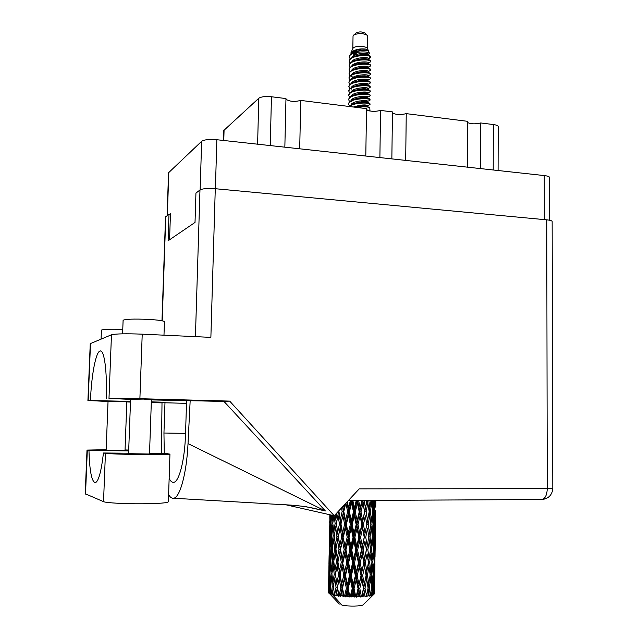 <?xml version="1.0" encoding="UTF-8"?>
<svg xmlns="http://www.w3.org/2000/svg" width="638" height="638" viewBox="0 0 638 638"><rect width="100%" height="100%" fill="white"/><g stroke="black" fill="none" stroke-linecap="round" stroke-linejoin="round"><path stroke-width="0.96" d="M168.552 172.754L201.648 141.301C204.24 139.634 209.304 139.108 216.848 139.73L544.246 175.57C547.811 176 549.605 176.678 549.637 177.603L549.725 220.269M169.572 239.76L170.45 213.762L169.891 214.193M480.518 168.599L480.717 122.959L493.349 124.546C496.563 124.992 498.182 125.71 498.214 126.699L498.095 170.521M467.367 167.156L467.622 121.324L406.239 113.636L405.696 160.409M467.614 122.56C471.051 124.099 475.422 124.235 480.717 122.959M391.852 158.894L392.458 111.905L380.551 110.414L379.889 157.578M392.442 112.934C395.975 114.8 400.568 115.039 406.239 113.636M365.797 156.039L366.531 108.659L300.745 100.421L299.7 148.806M366.515 109.608C370.072 111.594 374.753 111.865 380.551 110.414M284.843 147.179L285.968 98.571L271.453 96.753C265.4 96.186 261.173 96.689 258.789 98.26L223.763 130.503M285.952 99.233C289.596 101.617 294.525 102.008 300.745 100.421M367.081 35.066L364.952 33.096C362.161 31.597 359.194 31.533 356.052 32.905L353.037 36.103M368.349 50.633L367.52 48.64C367.201 46.143 355.773 45.505 353.356 47.85L352.886 48.44M355.278 50.633L357.113 51.056M357.272 54.206L354.425 53.042L357.328 54.19M354.824 55.091L352.822 53.584M368.445 50.865L365.941 49.102C360.271 48.416 355.478 49.373 351.546 51.981L350.748 54.238M349.528 55.905L350.406 54.573L353.229 52.643C360.446 50.266 365.51 49.668 368.413 50.865L369.458 53.321M368.644 54.437L369.538 53.504C369.434 51.104 353.675 51.215 350.118 55.235L349.361 56.87L350.126 58.895M370.622 56.886L369.673 57.316M349.289 60.889L350.055 58.967L352.559 57.197C360.223 54.693 366.14 54.326 370.327 56.088L370.758 57.308L369.936 58.05L370.718 57.037M370.12 99.959L369.904 99.113C368.565 97.662 356.626 97.646 351.251 100.533L349.329 101.889L348.563 103.651M369.458 100.605L370.12 100.062C371.093 97.981 353.093 98.021 349.321 102.423L348.555 103.914L349.512 105.956M369.426 104.871L370.056 104.361L369.857 103.428C368.581 101.992 356.498 101.984 351.123 104.887L349.018 106.466M350.118 55.235L349.361 56.638M369.705 62.364L370.694 61.567C371.675 59.087 353.747 59.015 349.975 63.784L349.209 65.387L350.007 67.421M353.021 64.629L354.018 65.036M370.758 57.308C371.739 54.788 353.819 54.701 350.047 59.501L349.281 61.128L350.063 63.154M365.271 67.277L368.214 66.998M369.681 66.599L370.63 65.834C371.611 63.393 353.675 63.337 349.903 68.059L349.138 69.654L349.951 71.687M370.694 61.439L370.287 60.379C366.1 58.616 360.151 58.999 352.431 61.519L349.983 63.242L349.217 65.156M352.575 69.215L353.229 69.51M369.649 70.834L370.566 70.1C371.547 67.708 353.604 67.66 349.831 72.341L349.066 73.928L349.895 75.962M370.63 65.706L370.247 64.669C366.06 62.915 360.079 63.298 352.296 65.842L349.911 67.524L349.146 69.414M369.625 75.077L370.503 74.367C371.483 72.022 353.532 71.982 349.76 76.632L348.994 78.203L349.839 80.228M370.566 69.973L370.207 68.968C366.021 67.213 359.999 67.612 352.16 70.164L349.839 71.807L349.074 73.681M351.977 76.927L354.018 77.82M360.606 79.264L367.033 79.335M358.819 79.543L367.966 79.742M369.601 79.319L370.439 78.641C371.42 76.337 353.46 76.313 349.68 80.922L348.922 82.477L349.784 84.511M370.503 74.247L370.168 73.266C365.973 71.512 359.928 71.927 352.032 74.494L349.768 76.089L348.994 77.956M370.439 78.522L370.128 77.565C365.933 75.826 359.856 76.241 351.897 78.825L349.696 80.38L348.922 82.23M370.375 82.804L370.08 81.871C365.885 80.133 359.784 80.563 351.769 83.163L349.616 84.679L348.85 86.505M352.87 90.189L354.026 90.628M361.499 92.087L366.292 92.135M369.569 83.57L370.375 82.916C371.356 80.659 353.388 80.643 349.608 85.213L348.85 86.76L349.728 88.794M352.95 90.755L353.396 90.931M359.282 92.366L367.671 92.526M370.311 87.087L370.04 86.178C365.845 84.447 359.712 84.886 351.634 87.502L349.544 88.977L348.779 90.787M369.546 87.821L370.311 87.199C371.292 84.982 353.316 84.982 349.536 89.511L348.771 91.043L349.672 93.076M370.247 91.378L369.992 90.484C365.797 88.77 359.633 89.216 351.506 91.84L349.472 93.276L348.707 95.078M352.83 98.738L354.034 99.177M362.464 100.66L365.454 100.684M369.514 92.079L370.247 91.481C371.228 89.312 353.245 89.328 349.464 93.81L348.699 95.333L349.616 97.367M352.702 99.225L353.388 99.496L351.817 100.262M359.657 100.932L367.432 101.067M370.184 95.668L369.952 94.799C365.749 93.092 359.561 93.555 351.379 96.186L349.401 97.574L348.635 99.361M352.814 103.021L354.05 103.468M363.524 104.959L364.505 104.967M369.482 96.338L370.184 95.772C371.156 93.642 353.165 93.666 349.393 98.116L348.627 99.624L349.56 101.657M352.583 103.468L353.388 103.779M359.864 105.222C364.226 105.653 367.352 105.565 369.235 104.943M369.817 66.017L370.55 65.499M369.243 104.409L369.928 104.042M370.056 104.361C371.005 102.391 353.715 102.311 349.464 106.522M329.966 589.911L330.213 593.755L329.615 593.5L330.492 587.718M330.42 564.574L331.058 573.53L330.109 581.992L329.639 573.012L330.947 562.397M330.875 539.349L331.505 548.217L330.564 556.687L330.093 547.787L331.401 537.172M331.385 515.105L331.959 523.04L331.018 531.486L330.548 522.689L331.242 515.073M375.726 506.843L375.822 501.293M375.702 510.695L375.471 519.428L375.702 510.695M375.375 531.757L375.623 514.427M375.702 502.281L375.503 501.42M375.303 523.407L374.817 532.172L374.41 523.71L375.064 514.946L375.303 523.407M374.953 536.016L375.359 527.227L375.12 544.461L374.953 536.016L374.538 536.032M375.064 514.946L374.721 513.407M375.16 526.366L375.359 527.227M375.232 520.313L375.471 519.428M374.889 510.982L375.303 510.974M366.659 595.844L364.992 588.252L366.714 579.312L368.062 587.949L366.531 596.626L367.998 595.685L368.636 591.865L369.099 596.267L370.271 595.342L369.298 587.789L370.646 578.825L371.603 587.375L370.136 596.067L371.523 595.079L371.986 591.251L372.313 594.879L371.898 595.613L373.031 594.648L372.448 587.167L373.35 578.203L373.836 586.673L373.198 594.584L372.528 595.374L373.748 594.337L374.004 590.509L374.131 594.106L373.389 594.847L374.402 593.842L374.658 577.478L374.402 593.842M364.832 596.012L363.389 596.115L364.17 592.311L365.151 596.769L366.284 595.884M361.77 596.211L361.331 596.235L359.808 588.515L361.802 579.623L363.453 588.356L361.77 596.211L361.937 597.001L363.389 596.115M359.633 596.299L357.99 596.339L358.875 592.558L359.633 596.299L360.303 597.08L361.331 596.235M356.203 596.363L355.717 596.37L354.074 588.579L356.219 579.751L358.054 588.563L356.203 596.363L356.65 597.176L357.99 596.339M353.891 596.363L352.168 596.339L353.085 592.582L353.891 596.363L354.864 597.184L355.717 596.37M350.318 596.299L349.823 596.283L348.173 588.427L350.342 579.663L352.232 588.555L350.318 596.299L351.02 597.136L352.168 596.339M347.989 596.203L346.29 596.115L347.2 592.399L347.989 596.203L349.201 597.08L349.823 596.283M344.512 596.004L344.041 595.972L342.51 588.069L344.552 579.384L346.362 588.332L344.512 596.004L345.421 596.881L346.29 596.115M342.327 595.836L340.764 595.693L341.601 592L342.327 595.836L343.699 596.753L344.041 595.972M339.169 595.517L337.446 587.534L339.249 578.929L340.844 587.917L339.169 595.517L340.229 596.434L340.764 595.693M337.263 595.278L335.947 595.079L336.665 591.426L337.263 595.278L338.706 596.251L338.754 595.469M334.639 594.863L333.315 586.848L334.767 578.323L336.043 587.335L334.639 594.863L335.771 595.812L335.947 595.079M333.14 594.568L332.151 594.337L332.701 590.716L333.14 594.568L334.551 595.589L334.312 594.799M363.174 604.744L363.126 604.792C361.937 606.299 347.901 606.563 341.992 605.167L332.151 594.337M374.554 593.444L374.578 589.616M372.313 594.879L371.523 595.079M369.147 595.525L367.998 595.685M374.546 536.175L373.812 545.011L373.158 536.502L374.059 527.69L374.546 536.175M374.059 548.855L374.713 540.027L374.466 557.333L374.059 548.855L373.413 548.871M374.059 527.69L373.605 525.553M374.37 538.48L374.713 540.027M374.418 533.743L374.817 532.172M373.772 523.726L374.41 523.71M374.889 545.354L375.12 544.461M373.429 549.023L372.456 557.915L371.571 549.366L372.704 540.522L373.429 549.023M372.807 561.783L373.701 552.883L374.195 561.376L373.461 570.276L372.807 561.783L371.946 561.799M372.704 540.522L372.169 537.81M373.254 550.73L373.701 552.883M373.286 547.181L373.812 545.011M372.305 536.51L373.158 536.502M374.067 558.92L374.466 557.333M371.962 561.958L370.758 570.866L369.665 562.293L371.013 553.393L371.962 561.958M371.212 574.758L372.345 565.826L373.07 574.336L372.098 583.307L371.212 574.758L370.144 574.75M371.013 553.393L370.431 550.139M371.81 563.115L372.345 565.826M371.826 560.65L372.456 557.915M370.511 549.358L371.571 549.366M372.927 572.469L373.461 570.276M370.168 574.926L368.756 583.89L367.464 575.253L369.003 566.337L370.168 574.926M369.003 566.337L368.413 562.557M370.072 575.556L370.646 578.825M370.064 574.128L370.758 570.866M368.413 562.269L369.665 562.293M371.46 586.051L372.098 583.307M367.616 585.006L366.164 575.205L367.464 575.253M366.714 579.312L361.842 549.94L351.977 500.479M368.046 588.069L368.636 591.865M368.022 587.654L368.756 583.89M369.298 587.789L368.038 587.765M375.032 556.791L375.272 539.381M374.602 561.177L375.008 552.293L374.769 569.598L374.602 561.177L374.187 561.193M374.809 551.423L375.008 552.293M373.701 574.128L374.362 565.212L374.115 582.606L373.701 574.128L373.055 574.152M374.02 563.673L374.362 565.212M374.53 570.5L374.769 569.598M372.895 576.042L373.35 578.203M373.709 584.201L374.115 582.606M371.452 588.523L371.986 591.251M372.448 587.167L371.579 587.183M374.681 581.936L374.929 564.447M374.458 576.616L374.658 577.478M373.669 588.962L374.004 590.509M374.251 586.434L373.828 586.458M331.218 594.082L330.372 586.075L331.393 577.613L332.262 586.617L331.218 594.082L332.175 594.138M330.213 593.755L330.97 593.811M329.096 593.236L328.801 585.253L329.336 576.84L329.734 585.82L329.096 593.236L329.631 593.284M340.812 603.963L339.304 604.019L329.734 593.842M328.65 592.893L328.61 589.065L328.65 592.893L329.702 593.97M328.753 575.907L328.474 592.447M329.822 514.746L329.798 518.407M329.663 525.832L329.344 543.345M329.99 514.786L329.663 530.944L329.934 514.77M330.683 514.946L330.388 518.702L330.269 514.85M330.747 520.345L330.388 518.702M330.125 522.53L330.556 522.562M329.886 531.909L329.663 530.944M329.208 550.809L328.889 568.394M329.24 547.157L329.527 538.767L329.671 547.587L329.208 556.009L329.24 547.157M329.71 534.939L330.245 526.51L330.644 535.33L329.934 543.775L329.71 534.939M332.932 515.456L332.438 519.188L332.103 515.265M332.98 521.972L332.438 519.188M331.959 523.04L332.829 523.08M331.481 533.735L331.018 531.486M330.651 524.938L330.245 526.51M330.644 535.33L331.297 535.37M330.301 545.418L329.934 543.775M329.766 537.842L329.527 538.767M329.671 547.587L330.109 547.627M329.431 556.99L329.208 556.009M328.785 572.254L329.072 563.856L329.216 572.772L328.753 581.194L328.785 572.254M329.256 560.044L329.79 551.615L330.189 560.523L329.479 568.944L329.256 560.044M331.281 535.505L332.302 527.036L333.164 535.888L331.991 544.381L331.281 535.505M334.168 515.735L335.125 523.519L333.746 532.02L332.813 523.192L333.897 515.671M337.071 512.697L335.795 519.643L335.149 514.754M338.539 511.11L337.988 515.105L339.432 523.942L337.685 532.507L336.362 523.654L337.988 515.105M336.393 523.447L335.795 519.643M335.125 523.519L336.378 523.551M334.328 535.33L333.746 532.02M332.924 524.316L332.302 527.036M333.164 535.888L334.232 535.928M332.534 547.173L331.991 544.381M331.505 548.217L332.382 548.265M331.034 558.944L330.564 556.687M330.197 550.028L329.79 551.615M330.189 560.523L330.851 560.571M329.846 570.611L329.479 568.944M329.312 562.939L329.072 563.856M329.216 572.772L329.655 572.82M328.977 582.175L328.753 581.194M330.827 560.738L331.848 552.261L332.709 561.201L331.537 569.678L330.827 560.738M332.366 548.409L333.602 539.923L334.679 548.808L333.291 557.333L332.366 548.409M334.216 536.048L335.66 527.522L336.928 536.391L335.357 544.948L334.216 536.048M341.497 507.928L342.143 511.445L340.261 520.05L338.858 510.775M343.419 505.87L343.029 507.545L342.829 506.5M342.143 511.445L343.364 511.437L342.534 506.819M345.884 503.215L347.63 511.716L345.541 520.361L343.802 511.54L343.364 511.437L343.029 507.545M339.432 523.942L340.692 523.95L338.658 511.118L337.271 518.79M340.971 524.061L342.901 515.448L344.608 524.284L342.598 532.905L340.261 520.05M336.928 536.391L338.22 536.406L337.159 529.101M338.331 536.534L340.126 527.953L341.713 536.821L339.823 545.434L337.685 532.507M336.378 523.758L335.66 527.522M335.955 548.76L335.357 544.948M334.288 536.654L333.602 539.923M334.679 548.808L335.939 548.84M333.881 560.666L333.291 557.333M332.47 549.525L331.848 552.261M332.709 561.201L333.794 561.241M332.087 572.493L331.537 569.678M331.058 573.53L331.935 573.578M330.58 584.264L330.109 581.992M329.742 575.253L329.336 576.84M329.734 585.82L330.396 585.875M328.857 588.148L328.61 589.065M331.912 573.753L333.156 565.26L334.232 574.232L332.845 582.765L331.912 573.753M333.762 561.4L335.213 552.859L336.489 561.807L334.91 570.348L333.762 561.4M335.915 548.983L337.55 540.434L338.993 549.326L337.247 557.915L335.915 548.983M343.802 511.54L345.716 503.398M350.398 500.487L348.587 507.792L347.319 501.675M347.63 511.716L348.699 511.684L346.825 502.21M349.425 511.78L351.578 503.127L353.452 511.883L351.291 520.576L349.425 511.78L348.699 511.684L348.587 507.792M344.608 524.284L345.764 524.261L343.364 511.437L342.901 515.448M346.346 524.372L348.46 515.711L350.318 524.524L348.173 533.193L346.346 524.372L345.764 524.261L345.541 520.361M341.713 536.821L342.933 536.805L340.692 523.95L340.126 527.953M343.372 536.933L345.405 528.288L347.208 537.14L345.118 545.809L342.933 536.805L342.598 532.905M338.993 549.326L340.261 549.326L338.22 536.406L337.55 540.434M340.532 549.47L342.47 540.857L344.177 549.733L342.167 558.394L339.823 545.434M336.489 561.807L337.773 561.823L336.776 554.837M337.885 561.982L339.687 553.377L341.282 562.317L339.384 570.93L337.247 557.915M335.931 549.071L335.213 552.859M335.516 574.192L334.91 570.348M333.834 561.99L333.156 565.26M334.232 574.232L335.5 574.264M333.435 586.099L332.845 582.765M332.015 574.862L331.393 577.613M332.262 586.617L333.347 586.665M335.468 574.431L337.103 565.874L338.555 574.838L336.8 583.443L335.468 574.431M356.283 500.463L354.433 507.944L352.83 500.479M353.452 511.883L354.305 511.828L354.433 507.944M351.658 500.479L351.578 503.127M350.318 524.524L351.283 524.468L348.699 511.684L348.46 515.711M352.144 524.572L354.305 515.863L356.179 524.635L354.026 533.352L352.144 524.572L351.283 524.468L351.291 520.576M347.208 537.14L348.284 537.092L345.764 524.261L345.405 528.288M349.01 537.212L351.163 528.511L353.045 537.324L350.884 546.056L349.01 537.212L348.284 537.092L348.173 533.193M344.177 549.733L345.341 549.693L342.933 536.805L342.47 540.857M345.924 549.836L348.045 541.16L349.903 550.004L347.75 558.729L345.924 549.836L345.341 549.693L345.118 545.809M341.282 562.317L342.502 562.293L340.261 549.326L339.687 553.377M342.941 562.445L344.983 553.776L346.785 562.684L344.687 571.369L342.502 562.293L342.167 558.394M338.555 574.838L339.823 574.83L337.773 561.823L337.103 565.874M340.102 575.005L342.032 566.369L343.754 575.317L341.737 583.993L339.384 570.93M336.043 587.335L337.335 587.343L336.385 580.716M337.446 587.534L336.8 583.443M335.476 574.511L334.767 578.323M333.387 587.431L332.701 590.716M355.286 511.907L357.416 503.222L359.242 511.939L357.144 520.672L355.286 511.907L354.305 511.828L354.305 515.863M361.921 500.431L360.175 507.984L358.612 500.447M359.242 511.939L359.816 511.859L357.543 500.455M360.972 511.931L362.958 503.215L364.593 511.875L362.695 520.64L360.972 511.931L359.816 511.859L360.175 507.984M357.328 500.455L357.416 503.222M356.179 524.635L356.897 524.556L357.144 520.672M353.045 537.324L353.899 537.244L351.283 524.468L351.163 528.511M354.88 537.348L357.017 528.607L358.843 537.363L356.746 546.144L354.88 537.348L353.899 537.244L354.026 533.352M349.903 550.004L350.876 549.932L348.284 537.092L348.045 541.16M351.737 550.06L353.899 541.327L355.773 550.115L353.619 558.896L351.737 550.06L350.876 549.932L350.884 546.056M346.785 562.684L347.862 562.62L345.341 549.693L344.983 553.776M348.595 562.764L350.756 554.023L352.639 562.883L350.469 571.64L348.595 562.764L347.862 562.62L347.75 558.729M343.754 575.317L344.911 575.261L342.502 562.293L342.032 566.369M345.501 575.428L347.622 566.719L349.488 575.62L347.335 584.376L345.501 575.428L344.911 575.261L344.687 571.369M340.844 587.917L342.072 587.885L339.823 574.83L339.249 578.929M342.51 588.069L341.737 583.993M338.706 596.251L337.335 587.343L336.665 591.426M357.974 524.643L360.047 515.895L361.802 524.619L359.784 533.376L357.974 524.643L356.897 524.556L357.017 528.607M366.946 500.407L365.43 507.912L364.051 500.423M364.593 511.875L362.831 500.423M366.124 511.835L367.831 503.111L369.171 511.708L367.576 520.48L366.124 511.835L364.856 511.788L365.43 507.912M362.711 500.423L362.958 503.215M361.802 524.619L362.224 524.524L359.816 511.859L360.047 515.895M363.445 524.588L365.311 515.815L366.818 524.468L365.048 533.256L363.445 524.588L362.224 524.524L362.695 520.64M358.843 537.363L359.425 537.26L359.784 533.376M355.773 550.115L356.498 550.012L353.899 537.244L353.899 541.327M357.583 550.115L359.665 541.343L361.411 550.068L359.393 558.896L357.583 550.115L356.498 550.012L356.746 546.144M352.639 562.883L353.5 562.788L350.876 549.932L350.756 554.023M354.481 562.915L356.618 554.111L358.452 562.907L356.347 571.72L354.481 562.915L353.5 562.788L353.619 558.896M349.488 575.62L350.461 575.524L347.862 562.62L347.622 566.719M351.323 575.675L353.5 566.895L355.374 575.731L353.213 584.56L351.323 575.675L350.461 575.524L350.469 571.64M346.362 588.332L347.439 588.252L344.911 575.261L344.552 579.384M348.173 588.427L347.439 588.252L347.335 584.376M343.699 596.753L342.072 587.885L341.601 592M360.59 537.348L362.575 528.559L364.218 537.252L362.312 546.072L360.59 537.348L359.425 537.26L359.665 541.343M371.045 500.383L369.857 507.744L368.764 500.399M368.565 507.736L367.488 500.399M369.139 511.461L369.857 507.744M367.456 500.407L367.831 503.111M366.818 524.468L365.311 515.815M368.206 524.404L369.737 515.616L370.893 524.205L369.49 533.001L368.206 524.404L366.914 524.364L367.576 520.48M364.218 537.252L362.224 524.524L362.575 528.559M365.749 537.196L367.464 528.384L368.804 537.005L367.209 545.849L365.749 537.196L364.481 537.14L365.048 533.256M361.411 550.068L362.312 546.072M358.452 562.907L359.034 562.78L356.498 550.012L356.618 554.111M360.199 562.875L362.185 554.031L363.835 562.756L361.921 571.616L360.199 562.875L359.034 562.78L359.393 558.896M355.374 575.731L356.1 575.604L353.5 562.788L353.5 566.895M357.184 575.723L359.266 566.887L361.028 575.651L358.995 584.536L357.184 575.723L356.1 575.604L356.347 571.72M352.232 588.555L353.085 588.435L350.461 575.524L350.342 579.663M354.074 588.579L353.085 588.435L353.213 584.56M349.201 597.08L347.439 588.252L347.2 592.399M363.07 550.02L364.936 541.199L366.443 549.852L364.673 558.721L363.07 550.02L361.842 549.94L362.185 554.031M370.391 511.636L371.731 502.911L372.68 511.445L371.483 520.217L370.391 511.636L369.155 511.612M373.964 500.367L373.166 507.481L372.448 500.375M372.544 510.177L373.166 507.481M371.276 500.383L371.731 502.911M370.798 523.447L371.483 520.217M369.147 511.867L369.737 515.616M368.254 533.36L367.464 528.384M368.764 536.741L369.49 533.001M366.443 549.852L364.936 541.199M367.831 549.757L369.378 540.92L370.534 549.501L369.123 558.386L367.831 549.757L366.539 549.717L367.209 545.849M363.835 562.756L364.673 558.721M361.028 575.651L361.451 575.5L359.034 562.78L359.266 566.887M362.679 575.58L364.553 566.696L366.068 575.372L364.29 584.304L362.679 575.58L361.451 575.5L361.921 571.616M358.054 588.563L358.636 588.403L356.1 575.604L356.219 579.751M359.808 588.515L358.636 588.403L358.995 584.536M354.864 597.184L353.085 588.435L353.085 592.582M365.375 562.668L367.089 553.784L368.437 562.429L366.834 571.321L365.375 562.668L364.099 562.604L364.553 566.696M370.032 536.909L371.372 528.089L372.321 536.638L371.125 545.49L370.032 536.909L368.788 536.885M371.93 524.101L373.055 515.321L373.78 523.846L372.815 532.626L371.93 524.101L370.877 524.093M373.517 511.341L374.41 502.624L374.897 511.094L374.163 519.858L373.517 511.341L372.664 511.341M375.559 500.359L375.168 507.138L374.857 500.367M375.168 507.138L374.777 508.693M373.956 500.479L374.41 502.624M374.163 519.858L373.637 522.02M372.528 512.617L373.055 515.321M372.815 532.626L372.185 535.354M370.798 524.859L371.372 528.089M371.125 545.49L370.431 548.72M368.78 537.156L369.378 540.92M367.935 559.127L367.089 553.784M369.123 558.386L368.397 562.15M366.834 571.321L366.068 575.372M364.29 584.304L363.716 588.18L361.451 575.5L361.802 579.623M361.937 597.001L363.453 588.356M360.303 597.08L358.636 588.403L358.875 592.558M364.17 592.311L363.716 588.18L367.137 569.678M365.151 596.769L363.716 588.18L364.992 588.252M369.952 111.012L369.809 107.75C367.879 106.626 363.532 106.522 356.77 107.439M369.546 110.932L367.145 110.119M367.552 48.719L367.432 35.385C363.086 33.064 358.468 32.969 353.564 35.082M367.767 54.836L368.429 54.342C369.219 52.436 353.476 53.074 351.889 57.556M357.36 62.723L359.76 63.29M368.286 63.704L368.293 62.867C369.083 61.009 353.197 61.703 351.721 66.145M352.758 69.063L353.436 69.574M368.158 72.261L368.166 71.392C368.955 69.598 352.91 70.34 351.554 74.742M351.482 75.986L353.38 78.123M367.113 80.436L368.038 79.941C368.828 78.211 352.615 78.992 351.394 83.363M366.85 88.993L367.911 88.499C368.7 86.832 352.328 87.653 351.227 91.992M367.759 98.013L367.775 97.08C368.565 95.469 352.032 96.338 351.067 100.629M352.367 103.316L353.221 103.858M357.982 105.541L361.594 106.115M366.156 106.163L367.647 105.669C365.654 104.345 360.885 104.791 353.34 107.009M353.308 53.385L355.693 54.716M369.482 55.681L368.222 55.067C365.359 53.807 360.813 54.214 354.569 56.28L353.197 56.91M355.701 63.242L357.368 63.792M369.434 64.271L368.118 63.625C365.271 62.38 360.669 62.803 354.321 64.893L352.918 65.555M369.378 72.876L368.014 72.198C365.175 70.962 360.526 71.408 354.09 73.522L352.639 74.207M352.024 75.029L351.402 76.393M352.072 78.131L352.495 78.546L353.97 77.844C360.462 75.715 365.119 75.26 367.959 76.48L369.354 77.182M369.33 81.497L367.911 80.779C365.072 79.559 360.39 80.021 353.851 82.166L352.359 82.884M369.274 90.125L367.799 89.368C364.976 88.172 360.247 88.658 353.611 90.827L352.088 91.569M369.227 98.77L367.687 97.973C364.872 96.801 360.103 97.311 353.38 99.496M351.442 100.971L350.972 102.096M351.721 103.842L352.272 104.321M355.86 106.052L358.006 106.618M369.171 107.423L367.576 106.586C365.741 105.653 361.682 105.876 355.398 107.264M365.941 49.102C359.545 48.711 354.872 50.131 351.929 53.353M367.671 59.087L368.365 58.6C369.155 56.718 353.332 57.388 351.801 61.846M352.806 64.797L353.468 65.299M367.456 67.62L368.23 67.126C369.019 65.307 353.053 66.017 351.642 70.443M367.233 76.161L368.102 75.667C368.892 73.904 352.766 74.662 351.474 79.048M367.959 85.125L367.974 84.216C368.764 82.517 352.471 83.323 351.307 87.677M352.511 90.444L353.404 91.043M357.751 92.654L360.845 93.228M366.698 93.284L367.839 92.789C368.628 91.146 352.184 91.992 351.147 96.306M352.415 99.018L353.037 99.44M366.356 101.865L369.721 100.469M367.695 102.311L367.711 101.37C368.501 99.791 351.889 100.684 350.988 104.959M368.118 50.697C365.04 49.549 360.566 49.971 354.688 51.973L353.899 52.332M369.458 59.972L368.166 59.342C365.311 58.09 360.741 58.505 354.441 60.586L353.061 61.224M368.214 68.194L368.062 67.907C365.223 66.671 360.598 67.102 354.21 69.207L352.774 69.877M355.725 76.042L357.519 76.6M360.494 77.214L367.129 77.246M369.306 85.811L367.855 85.069C365.024 83.865 360.318 84.336 353.731 86.497L352.224 87.223M351.729 87.988L351.187 89.232M351.897 90.971L352.383 91.425M369.25 94.44L367.743 93.666C364.92 92.486 360.175 92.981 353.5 95.158L351.953 95.915M351.777 99.544L352.312 100.022M369.195 103.093L367.632 102.279C364.824 101.115 360.031 101.641 353.269 103.834L352.567 104.241M356.65 597.176L367.576 543.863M351.02 597.136L361.842 549.94L368.014 518.152M345.421 596.881L359.425 537.26L367.049 500.407M340.229 596.434L362.344 500.431M335.771 595.812L342.502 562.293L357.001 500.455M335.827 572.517L342.933 536.805L351.371 500.487M336.33 546.734L344.991 504.187M336.84 521.055L337.287 518.527M366.531 596.626L366.698 595.629M149.531 453.443L166.646 453.61L169.947 454.12C169.397 454.559 160.736 454.719 143.981 454.599C126.491 454.447 107.83 453.817 105.422 453.323L103.452 452.98C101.314 471.267 98.643 481.164 95.445 482.671C91.744 482.097 89.583 471.362 88.969 450.468L86.999 450.093L106.155 449.694M169.947 454.176L168.376 501.755C167.794 502.911 159.085 503.589 142.234 503.789C124.657 503.916 105.932 502.864 103.531 501.659L85.213 493.748M151.421 399.356L149.507 454.009L128.581 453.69M126.85 401.326L125.024 450.452L117.233 450.564L106.131 450.189L108.061 400.903M101.426 330.213L101.434 330.117C103.268 329.208 110.374 328.977 122.767 329.407M123.11 320.404L123.11 320.268C125.415 319.104 133.693 318.801 147.952 319.367C158.599 319.997 164.094 320.802 164.437 321.783L163.982 335.181M126.842 401.629L108.045 401.206M151.405 399.731L143.733 399.085L130.591 399.26M128.685 450.891L88.969 450.468M125.04 449.957L128.709 450.045M90.245 343.659L111.467 334.783C115.773 333.746 126.021 333.538 142.218 334.16L139.889 398.694L229.664 401.095L334.224 515.743L359.25 488.86L547.26 488.644L546.75 219.839L215.277 188.712L210.875 337.374L142.218 334.16M139.889 398.694L108.986 398.439L111.467 334.783M130.583 399.364L108.986 398.439M151.405 399.914L223.954 401.414L229.664 401.095M90.508 343.38L88.172 400.528L130.511 401.342M88.172 400.528L108.037 401.477M126.826 401.964L130.487 402.06M151.31 402.594L162.004 402.865M161.414 453.554L162.012 402.426L164.995 402.235L151.334 401.876M223.954 401.414L325.38 510.958L305.913 506.676M286.199 504.857L334.224 515.743M165.521 217.103L169.006 214.121L168.105 240.757L195.021 222.439L195.938 193.115L199.973 189.972C202.573 188.585 207.677 188.17 215.277 188.712M546.75 219.839C550.323 220.214 552.125 220.78 552.149 221.546L552.803 488.301L547.26 488.644C546.989 495.072 545.187 498.701 541.869 499.53L541.327 499.538M169.006 214.121L170.434 214.24M106.219 398.718C107.304 371.619 104.257 349.369 100.126 350.988C95.899 351.562 91.457 375.008 90.46 400.297M164.277 453.586L163.95 433.019L164.995 402.235M168.607 494.657C170.131 497.241 171.758 498.438 173.488 498.23C179.876 497.999 186.639 473.619 188.027 443.617L190.172 400.616M186.583 400.847L185.522 434.207C184.829 459.655 179.19 481.881 173.735 482.288C172.077 482.551 170.545 481.259 169.142 478.412M325.38 510.958L188.027 443.617M128.597 453.235L103.452 452.98M216.848 139.73L215.397 188.72M201.648 141.301L200.141 189.853M544.246 175.57L544.318 219.616M168.807 172.18L167.339 215.421M493.206 169.987L493.349 124.546M270.257 145.584L271.453 96.753M257.608 144.196L258.789 98.26M223.779 140.488L224.082 129.833M165.776 216.641L162.212 320.802M195.419 336.649L199.973 189.972M186.503 403.344L164.971 402.785M185.554 433.369L163.95 433.019M87.31 450.181L85.524 494.083M105.422 453.323L103.531 501.659M168.552 172.603L167.084 215.62M223.475 140.456L223.771 130.359M353.037 35.943L352.83 48.576M352.926 48.36L350.908 52.842M348.563 103.38L348.555 103.914M349.369 56.407L349.361 56.87M349.297 60.594L349.281 61.128M349.225 64.861L349.209 65.387M349.146 69.127L349.138 69.654M349.074 73.394L349.066 73.928M349.002 77.669L348.994 78.203M348.93 81.943L348.922 82.477M348.858 86.226L348.85 86.76M348.787 90.508L348.771 91.043M348.707 94.799L348.699 95.333M348.635 99.089L348.627 99.624M375.559 520.193L375.479 526.198M363.126 604.792L373.637 594.6M375.216 545.187L375.128 551.216M374.865 570.3L374.777 576.369M329.543 530.537L329.391 538.807M329.702 521.645L329.686 522.761M329.088 555.562L328.937 563.864M329.248 546.606L329.232 547.731M328.634 580.7L328.482 589.026M328.793 571.704L328.777 572.836M368.892 54.318L368.421 54.533M370.048 62.213L368.293 63.026M352.599 69.199L353.388 69.59M369.984 70.682L368.166 71.544M369.912 79.168L367.807 80.181M369.841 87.677L367.703 88.714M369.761 96.202L367.775 97.175M369.681 104.744L367.496 105.82M368.429 54.342L368.413 55.163M368.038 79.941L368.022 80.835M367.911 88.499L367.895 89.416M367.647 105.669L367.632 106.618M370.08 57.978L368.038 58.927M370.016 66.44L367.951 67.421M369.952 74.925L368.102 75.802M369.88 83.426L367.966 84.344M369.801 91.936L367.655 92.981M368.365 58.6L368.349 59.438M368.23 67.126L368.222 67.987M368.102 75.667L368.086 76.544M367.839 92.789L367.831 93.714M368.062 67.907L369.41 68.577M353.269 103.834L351.682 104.616M128.573 453.714L130.599 398.886M101.434 330.117L101.075 339.049M123.11 320.268L122.6 333.834M319.997 509.77C299.023 504.203 282.897 505.081 261.596 503.358L173.496 498.23M100.772 351.012L100.126 350.988M165.529 216.984L161.972 320.755M552.803 488.301C552.221 494.992 548.576 498.741 541.869 499.53L348.42 500.495M90.253 343.555L87.916 400.576M86.999 450.093L85.213 493.868"/></g></svg>
